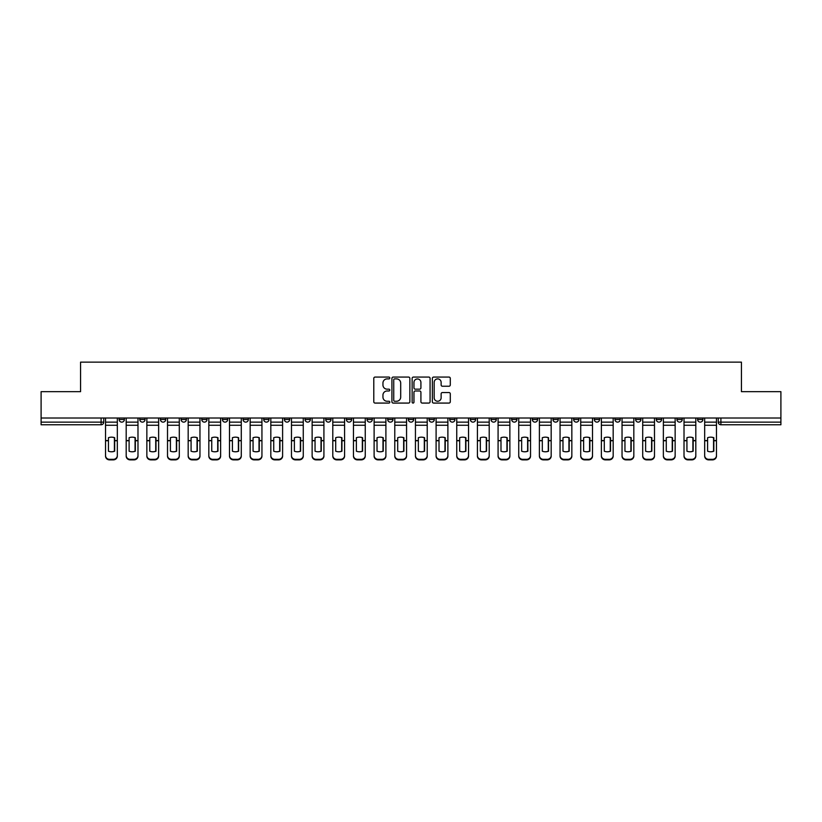 <?xml version="1.0" encoding="UTF-8"?>
<svg xmlns="http://www.w3.org/2000/svg" width="822" height="822" viewBox="0 0 822 822"><rect width="100%" height="100%" fill="white"/><g stroke="black" fill="none" stroke-linecap="round" stroke-linejoin="round"><path stroke-width="1.23" d="M389.813 377.986A0.914 0.914 0 0 0 388.898 377.072L375.089 377.072A1.305 1.305 0 0 0 373.784 378.377L373.784 401.773A1.305 1.305 0 0 0 375.089 403.078L388.898 403.078A0.914 0.914 0 0 0 389.813 402.163A0.914 0.914 0 0 0 388.898 401.259L387.111 401.259A4.161 4.161 0 0 1 382.949 397.098L382.949 395.146A4.161 4.161 0 0 1 387.111 390.984L388.898 390.984A0.914 0.914 0 0 0 389.813 390.07A0.914 0.914 0 0 0 388.898 389.166L387.111 389.166A4.161 4.161 0 0 1 382.949 385.004L382.949 383.052A4.161 4.161 0 0 1 387.111 378.891L388.898 378.891A0.914 0.914 0 0 0 389.813 377.986M676.938 418.018L676.938 419.477L682.229 419.477A2.651 2.651 0 0 1 679.589 422.128A2.651 2.651 0 0 1 676.938 419.477L676.938 418.018M656.275 418.018L656.275 419.477L661.576 419.477A2.651 2.651 0 0 1 658.925 422.128A2.651 2.651 0 0 1 656.275 419.477L656.275 418.018M532.317 418.018L532.317 419.477L537.609 419.477A2.651 2.651 0 0 1 534.958 422.128A2.651 2.651 0 0 1 532.317 419.477L532.317 418.018M511.654 418.018L511.654 419.477L516.946 419.477A2.651 2.651 0 0 1 514.305 422.128A2.651 2.651 0 0 1 511.654 419.477L511.654 418.018M490.991 418.018L490.991 419.477L496.293 419.477A2.651 2.651 0 0 1 493.642 422.128A2.651 2.651 0 0 1 490.991 419.477L490.991 418.018M449.675 418.018L449.675 419.477L454.967 419.477A2.651 2.651 0 0 1 452.316 422.128A2.651 2.651 0 0 1 449.675 419.477L449.675 418.018M408.349 419.477L408.349 418.018L408.349 419.477A2.651 2.651 0 0 0 411 422.128A2.651 2.651 0 0 1 408.349 419.477L413.651 419.477A2.651 2.651 0 0 1 411 422.128A2.651 2.651 0 0 0 413.651 419.477L413.651 418.018L413.651 419.477M387.686 419.477L387.686 418.018L387.686 419.477A2.651 2.651 0 0 0 390.337 422.128A2.651 2.651 0 0 1 387.686 419.477L392.988 419.477A2.651 2.651 0 0 1 390.337 422.128M367.033 419.477L367.033 418.018L367.033 419.477A2.651 2.651 0 0 0 369.684 422.128A2.651 2.651 0 0 1 367.033 419.477L372.325 419.477A2.651 2.651 0 0 1 369.684 422.128A2.651 2.651 0 0 0 372.325 419.477L372.325 418.018L372.325 419.477M346.37 418.018L346.37 419.477L351.672 419.477A2.651 2.651 0 0 1 349.021 422.128A2.651 2.651 0 0 1 346.37 419.477L346.37 418.018M325.707 418.018L325.707 419.477L331.009 419.477A2.651 2.651 0 0 1 328.358 422.128A2.651 2.651 0 0 1 325.707 419.477L325.707 418.018M305.054 418.018L305.054 419.477L310.346 419.477A2.651 2.651 0 0 1 307.695 422.128A2.651 2.651 0 0 1 305.054 419.477L305.054 418.018M284.391 419.477L284.391 418.018L284.391 419.477A2.651 2.651 0 0 0 287.042 422.128A2.651 2.651 0 0 1 284.391 419.477L289.683 419.477A2.651 2.651 0 0 1 287.042 422.128M243.065 419.477L243.065 418.018L243.065 419.477A2.651 2.651 0 0 0 245.716 422.128A2.651 2.651 0 0 1 243.065 419.477L248.367 419.477A2.651 2.651 0 0 1 245.716 422.128A2.651 2.651 0 0 0 248.367 419.477L248.367 418.018L248.367 419.477M222.413 419.477L222.413 418.018L222.413 419.477A2.651 2.651 0 0 0 225.053 422.128A2.651 2.651 0 0 1 222.413 419.477L227.704 419.477A2.651 2.651 0 0 1 225.053 422.128A2.651 2.651 0 0 0 227.704 419.477L227.704 418.018L227.704 419.477M201.75 419.477L201.75 418.018L201.75 419.477A2.651 2.651 0 0 0 204.401 422.128A2.651 2.651 0 0 1 201.75 419.477L207.041 419.477A2.651 2.651 0 0 1 204.401 422.128A2.651 2.651 0 0 0 207.041 419.477L207.041 418.018L207.041 419.477M181.087 419.477L181.087 418.018L181.087 419.477A2.651 2.651 0 0 0 183.738 422.128A2.651 2.651 0 0 1 181.087 419.477L186.389 419.477A2.651 2.651 0 0 1 183.738 422.128M160.424 419.477L160.424 418.018L160.424 419.477A2.651 2.651 0 0 0 163.075 422.128A2.651 2.651 0 0 1 160.424 419.477L165.725 419.477A2.651 2.651 0 0 1 163.075 422.128A2.651 2.651 0 0 0 165.725 419.477L165.725 418.018L165.725 419.477M139.771 419.477L139.771 418.018L139.771 419.477A2.651 2.651 0 0 0 142.412 422.128A2.651 2.651 0 0 1 139.771 419.477L145.062 419.477A2.651 2.651 0 0 1 142.412 422.128A2.651 2.651 0 0 0 145.062 419.477L145.062 418.018L145.062 419.477M448.987 386.237A1.305 1.305 0 0 0 450.292 384.943L450.292 378.377A1.305 1.305 0 0 0 448.987 377.072L433.656 377.072A1.305 1.305 0 0 0 432.351 378.377L432.351 401.773A1.305 1.305 0 0 0 433.656 403.078L448.987 403.078A1.305 1.305 0 0 0 450.292 401.773L450.292 393.841A1.305 1.305 0 0 0 448.987 392.546L442.431 392.546A1.305 1.305 0 0 0 441.126 393.841L441.126 397.776A3.473 3.473 0 0 1 437.653 401.259A3.473 3.473 0 0 1 434.17 397.776L434.17 382.374A3.473 3.473 0 0 1 437.653 378.891A3.473 3.473 0 0 1 441.126 382.374L441.126 384.943A1.305 1.305 0 0 0 442.431 386.237L448.987 386.237M41.1 418.018L41.1 391.662L80.566 391.662L80.566 362.132L741.434 362.132L741.434 391.662L780.9 391.662L780.9 418.018L41.1 418.018L41.1 422.128L103.747 422.128L103.747 418.018M409.859 378.377A1.305 1.305 0 0 0 408.565 377.072L393.224 377.072A1.305 1.305 0 0 0 391.919 378.377L391.919 401.773A1.305 1.305 0 0 0 393.224 403.078L408.565 403.078A1.305 1.305 0 0 0 409.859 401.773L409.859 378.377M413.435 377.072L428.776 377.072A1.305 1.305 0 0 1 430.081 378.377L430.081 401.773A1.305 1.305 0 0 1 428.776 403.078L422.21 403.078A1.305 1.305 0 0 1 420.915 401.773L420.915 392.289A1.305 1.305 0 0 0 419.61 390.984L415.254 390.984A1.305 1.305 0 0 0 413.959 392.289L413.959 402.163A0.914 0.914 0 0 1 413.045 403.078A0.914 0.914 0 0 1 412.141 402.163L412.141 378.377A1.305 1.305 0 0 1 413.435 377.072M718.253 418.018L718.253 422.128L780.9 422.128L780.9 424.769L720.904 424.769A2.651 2.651 0 0 1 718.253 422.128M780.9 418.018L780.9 422.128M103.747 422.128A2.651 2.651 0 0 1 101.096 424.769L41.1 424.769L41.1 422.128M702.892 418.018L702.892 419.477A2.651 2.651 0 0 1 700.241 422.128A2.651 2.651 0 0 1 697.601 419.477L702.892 419.477M697.601 418.018L697.601 419.477M682.229 418.018L682.229 419.477M661.576 418.018L661.576 419.477L661.576 418.018M640.913 418.018L640.913 419.477A2.651 2.651 0 0 1 638.262 422.128A2.651 2.651 0 0 1 635.612 419.477L640.913 419.477M635.612 418.018L635.612 419.477M620.25 418.018L620.25 419.477A2.651 2.651 0 0 1 617.599 422.128A2.651 2.651 0 0 1 614.959 419.477L620.25 419.477M614.959 418.018L614.959 419.477M599.587 418.018L599.587 419.477A2.651 2.651 0 0 1 596.947 422.128A2.651 2.651 0 0 1 594.296 419.477L599.587 419.477M594.296 418.018L594.296 419.477M578.935 418.018L578.935 419.477A2.651 2.651 0 0 1 576.284 422.128A2.651 2.651 0 0 1 573.633 419.477L578.935 419.477M573.633 418.018L573.633 419.477M558.272 418.018L558.272 419.477A2.651 2.651 0 0 1 555.621 422.128A2.651 2.651 0 0 1 552.97 419.477L558.272 419.477M552.97 418.018L552.97 419.477M537.609 418.018L537.609 419.477A2.651 2.651 0 0 1 534.958 422.128M516.946 418.018L516.946 419.477M496.293 419.477L496.293 418.018L496.293 419.477A2.651 2.651 0 0 1 493.642 422.128M475.63 418.018L475.63 419.477A2.651 2.651 0 0 1 472.979 422.128A2.651 2.651 0 0 1 470.328 419.477A2.651 2.651 0 0 0 472.979 422.128A2.651 2.651 0 0 0 475.63 419.477L470.328 419.477L470.328 418.018M454.967 419.477L454.967 418.018L454.967 419.477A2.651 2.651 0 0 1 452.316 422.128M434.314 418.018L434.314 419.477A2.651 2.651 0 0 1 431.663 422.128A2.651 2.651 0 0 1 429.012 419.477A2.651 2.651 0 0 0 431.663 422.128M429.012 418.018L429.012 419.477L434.314 419.477M392.988 418.018L392.988 419.477L392.988 418.018M351.672 419.477L351.672 418.018L351.672 419.477A2.651 2.651 0 0 1 349.021 422.128M331.009 419.477L331.009 418.018L331.009 419.477A2.651 2.651 0 0 1 328.358 422.128M310.346 419.477L310.346 418.018L310.346 419.477A2.651 2.651 0 0 1 307.695 422.128M289.683 418.018L289.683 419.477L289.683 418.018M269.03 419.477L269.03 418.018L269.03 419.477A2.651 2.651 0 0 1 266.379 422.128A2.651 2.651 0 0 1 263.728 419.477L269.03 419.477A2.651 2.651 0 0 1 266.379 422.128M263.728 418.018L263.728 419.477M186.389 418.018L186.389 419.477L186.389 418.018M124.399 418.018L124.399 419.477A2.651 2.651 0 0 1 121.759 422.128A2.651 2.651 0 0 1 119.108 419.477A2.651 2.651 0 0 0 121.759 422.128A2.651 2.651 0 0 0 124.399 419.477L124.399 418.018M119.108 418.018L119.108 419.477L124.399 419.477M394.652 378.891A0.914 0.914 0 0 0 393.738 379.805L393.738 400.345A0.914 0.914 0 0 0 394.652 401.259L396.533 401.259A4.161 4.161 0 0 0 400.694 397.098L400.694 383.052A4.161 4.161 0 0 0 396.533 378.891L394.652 378.891M420.915 382.435A3.473 3.473 0 0 0 417.432 378.963A3.473 3.473 0 0 0 413.959 382.435L413.959 387.861A1.305 1.305 0 0 0 415.254 389.166L419.61 389.166A1.305 1.305 0 0 0 420.915 387.861L420.915 382.435M114.402 451.309L114.402 437.612M111.422 437.16A8.21 7.223 180 0 1 114.402 437.705M105.535 441.301L105.535 455.552A3.976 3.771 0 0 0 109.501 459.323L113.344 459.323A3.976 3.771 0 0 0 117.32 455.552L117.32 456.097A3.976 3.771 180 0 1 113.344 459.868L113.344 459.323M111.422 451.781A8.21 7.788 180 0 0 114.402 451.206M114.669 440.746L114.669 437.705A8.21 7.223 180 0 0 111.556 437.16A8.21 7.223 180 0 0 108.442 437.705L108.442 451.206A8.21 7.788 180 0 0 114.669 451.206L114.669 440.746L117.32 440.746L117.32 455.552M117.32 418.018L117.32 440.746M105.535 418.018L105.535 455.552M109.501 459.323L109.501 459.868L113.344 459.868M109.501 459.868A3.976 3.771 180 0 1 105.535 456.097M135.065 451.309L135.065 437.612M132.085 437.16A8.21 7.223 180 0 1 135.065 437.705M126.187 441.301L126.187 455.552A3.976 3.771 0 0 0 130.164 459.323L134.007 459.323A3.976 3.771 0 0 0 137.983 455.552L137.983 456.097A3.976 3.771 180 0 1 134.007 459.868L134.007 459.323M132.085 451.781A8.21 7.788 180 0 0 135.065 451.206M155.728 451.309L155.728 437.612M152.748 437.16A8.21 7.223 180 0 1 155.728 437.705M146.85 441.301L146.85 455.552A3.976 3.771 0 0 0 150.827 459.323L154.67 459.323A3.976 3.771 0 0 0 158.636 455.552L158.636 456.097A3.976 3.771 180 0 1 154.67 459.868L154.67 459.323M152.748 451.781A8.21 7.788 180 0 0 155.728 451.206M135.332 440.746L135.332 437.705A8.21 7.223 180 0 0 132.219 437.16A8.21 7.223 180 0 0 129.105 437.705L129.105 451.206A8.21 7.788 180 0 0 135.332 451.206L135.332 440.746L137.983 440.746L137.983 455.552M137.983 418.018L137.983 440.746M126.187 418.018L126.187 455.552M130.164 459.323L130.164 459.868L134.007 459.868M130.164 459.868A3.976 3.771 180 0 1 126.187 456.097M155.995 440.746L155.995 437.705A8.21 7.223 180 0 0 152.882 437.16A8.21 7.223 180 0 0 149.768 437.705L149.768 451.206A8.21 7.788 180 0 0 155.995 451.206L155.995 440.746L158.636 440.746L158.636 455.552M158.636 418.018L158.636 440.746M146.85 418.018L146.85 455.552M150.827 459.323L150.827 459.868L154.67 459.868M150.827 459.868A3.976 3.771 180 0 1 146.85 456.097M176.381 451.309L176.381 437.612M173.401 437.16A8.21 7.223 180 0 1 176.381 437.705M167.513 441.301L167.513 455.552A3.976 3.771 0 0 0 171.49 459.323L175.322 459.323A3.976 3.771 0 0 0 179.299 455.552L179.299 456.097A3.976 3.771 180 0 1 175.322 459.868L175.322 459.323M173.401 451.781A8.21 7.788 180 0 0 176.381 451.206M197.044 451.309L197.044 437.612M194.064 437.16A8.21 7.223 180 0 1 197.044 437.705M188.176 441.301L188.176 455.552A3.976 3.771 0 0 0 192.143 459.323L195.985 459.323A3.976 3.771 0 0 0 199.962 455.552L199.962 456.097A3.976 3.771 180 0 1 195.985 459.868L195.985 459.323M194.064 451.781A8.21 7.788 180 0 0 197.044 451.206M217.707 451.309L217.707 437.612M214.727 437.16A8.21 7.223 180 0 1 217.707 437.705M208.829 441.301L208.829 455.552A3.976 3.771 0 0 0 212.806 459.323L216.648 459.323A3.976 3.771 0 0 0 220.625 455.552L220.625 456.097A3.976 3.771 180 0 1 216.648 459.868L216.648 459.323M214.727 451.781A8.21 7.788 180 0 0 217.707 451.206M176.648 440.746L176.648 437.705A8.21 7.223 180 0 0 173.534 437.16A8.21 7.223 180 0 0 170.421 437.705L170.421 451.206A8.21 7.788 180 0 0 176.648 451.206L176.648 440.746L179.299 440.746L179.299 455.552M179.299 418.018L179.299 440.746M167.513 418.018L167.513 455.552M171.49 459.323L171.49 459.868L175.322 459.868M171.49 459.868A3.976 3.771 180 0 1 167.513 456.097M197.311 440.746L197.311 437.705A8.21 7.223 180 0 0 194.198 437.16A8.21 7.223 180 0 0 191.084 437.705L191.084 451.206A8.21 7.788 180 0 0 197.311 451.206L197.311 440.746L199.962 440.746L199.962 455.552M199.962 418.018L199.962 440.746M188.176 418.018L188.176 455.552M192.143 459.323L192.143 459.868L195.985 459.868M192.143 459.868A3.976 3.771 180 0 1 188.176 456.097M217.974 440.746L217.974 437.705A8.21 7.223 180 0 0 214.861 437.16A8.21 7.223 180 0 0 211.747 437.705L211.747 451.206A8.21 7.788 180 0 0 217.974 451.206L217.974 440.746L220.625 440.746L220.625 455.552M220.625 418.018L220.625 440.746M208.829 418.018L208.829 455.552M212.806 459.323L212.806 459.868L216.648 459.868M212.806 459.868A3.976 3.771 180 0 1 208.829 456.097M238.37 451.309L238.37 437.612M235.39 437.16A8.21 7.223 180 0 1 238.37 437.705M229.492 441.301L229.492 455.552A3.976 3.771 0 0 0 233.469 459.323L237.311 459.323A3.976 3.771 0 0 0 241.278 455.552L241.278 456.097A3.976 3.771 180 0 1 237.311 459.868L237.311 459.323M235.39 451.781A8.21 7.788 180 0 0 238.37 451.206M238.627 440.746L238.627 437.705A8.21 7.223 180 0 0 235.524 437.16A8.21 7.223 180 0 0 232.41 437.705L232.41 451.206A8.21 7.788 180 0 0 238.627 451.206L238.627 440.746L241.278 440.746L241.278 455.552M241.278 418.018L241.278 440.746M229.492 418.018L229.492 455.552M233.469 459.323L233.469 459.868L237.311 459.868M233.469 459.868A3.976 3.771 180 0 1 229.492 456.097M259.022 451.309L259.022 437.612M256.043 437.16A8.21 7.223 180 0 1 259.022 437.705M250.155 441.301L250.155 455.552A3.976 3.771 0 0 0 254.132 459.323L257.964 459.323A3.976 3.771 0 0 0 261.941 455.552L261.941 456.097A3.976 3.771 180 0 1 257.964 459.868L257.964 459.323M256.043 451.781A8.21 7.788 180 0 0 259.022 451.206M259.29 440.746L259.29 437.705A8.21 7.223 180 0 0 256.176 437.16A8.21 7.223 180 0 0 253.063 437.705L253.063 451.206A8.21 7.788 180 0 0 259.29 451.206L259.29 440.746L261.941 440.746L261.941 455.552M261.941 418.018L261.941 440.746M250.155 418.018L250.155 455.552M254.132 459.323L254.132 459.868L257.964 459.868M254.132 459.868A3.976 3.771 180 0 1 250.155 456.097M279.685 451.309L279.685 437.612M276.706 437.16A8.21 7.223 180 0 1 279.685 437.705M270.818 441.301L270.818 455.552A3.976 3.771 0 0 0 274.784 459.323L278.627 459.323A3.976 3.771 0 0 0 282.604 455.552L282.604 456.097A3.976 3.771 180 0 1 278.627 459.868L278.627 459.323M276.706 451.781A8.21 7.788 180 0 0 279.685 451.206M279.953 440.746L279.953 437.705A8.21 7.223 180 0 0 276.839 437.16A8.21 7.223 180 0 0 273.726 437.705L273.726 451.206A8.21 7.788 180 0 0 279.953 451.206L279.953 440.746L282.604 440.746L282.604 455.552M282.604 418.018L282.604 440.746M270.818 418.018L270.818 455.552M274.784 459.323L274.784 459.868L278.627 459.868M274.784 459.868A3.976 3.771 180 0 1 270.818 456.097M300.349 451.309L300.349 437.612M297.369 437.16A8.21 7.223 180 0 1 300.349 437.705M291.471 441.301L291.471 455.552A3.976 3.771 0 0 0 295.447 459.323L299.29 459.323A3.976 3.771 0 0 0 303.267 455.552L303.267 456.097A3.976 3.771 180 0 1 299.29 459.868L299.29 459.323M297.369 451.781A8.21 7.788 180 0 0 300.349 451.206M300.616 440.746L300.616 437.705A8.21 7.223 180 0 0 297.502 437.16A8.21 7.223 180 0 0 294.389 437.705L294.389 451.206A8.21 7.788 180 0 0 300.616 451.206L300.616 440.746L303.267 440.746L303.267 455.552M303.267 418.018L303.267 440.746M291.471 418.018L291.471 455.552M295.447 459.323L295.447 459.868L299.29 459.868M295.447 459.868A3.976 3.771 180 0 1 291.471 456.097M321.012 451.309L321.012 437.612M318.032 437.16A8.21 7.223 180 0 1 321.012 437.705M312.134 441.301L312.134 455.552A3.976 3.771 0 0 0 316.11 459.323L319.953 459.323A3.976 3.771 0 0 0 323.919 455.552L323.919 456.097A3.976 3.771 180 0 1 319.953 459.868L319.953 459.323M318.032 451.781A8.21 7.788 180 0 0 321.012 451.206M341.664 451.309L341.664 437.612M338.685 437.16A8.21 7.223 180 0 1 341.664 437.705M332.797 441.301L332.797 455.552A3.976 3.771 0 0 0 336.773 459.323L340.606 459.323A3.976 3.771 0 0 0 344.582 455.552L344.582 456.097A3.976 3.771 180 0 1 340.606 459.868L340.606 459.323M338.685 451.781A8.21 7.788 180 0 0 341.664 451.206M362.327 451.309L362.327 437.612M359.348 437.16A8.21 7.223 180 0 1 362.327 437.705M353.46 441.301L353.46 455.552A3.976 3.771 0 0 0 357.426 459.323L361.269 459.323A3.976 3.771 0 0 0 365.245 455.552L365.245 456.097A3.976 3.771 180 0 1 361.269 459.868L361.269 459.323M359.348 451.781A8.21 7.788 180 0 0 362.327 451.206M382.99 451.309L382.99 437.612M380.011 437.16A8.21 7.223 180 0 1 382.99 437.705M374.113 441.301L374.113 455.552A3.976 3.771 0 0 0 378.089 459.323L381.932 459.323A3.976 3.771 0 0 0 385.898 455.552L385.898 456.097A3.976 3.771 180 0 1 381.932 459.868L381.932 459.323M380.011 451.781A8.21 7.788 180 0 0 382.99 451.206M403.653 451.309L403.653 437.612M400.674 437.16A8.21 7.223 180 0 1 403.653 437.705M394.776 441.301L394.776 455.552A3.976 3.771 0 0 0 398.752 459.323L402.595 459.323A3.976 3.771 0 0 0 406.561 455.552L406.561 456.097A3.976 3.771 180 0 1 402.595 459.868L402.595 459.323M400.674 451.781A8.21 7.788 180 0 0 403.653 451.206M424.306 451.309L424.306 437.612M421.326 437.16A8.21 7.223 180 0 1 424.306 437.705M415.439 441.301L415.439 455.552A3.976 3.771 0 0 0 419.405 459.323L423.248 459.323A3.976 3.771 0 0 0 427.224 455.552L427.224 456.097A3.976 3.771 180 0 1 423.248 459.868L423.248 459.323M421.326 451.781A8.21 7.788 180 0 0 424.306 451.206M321.268 440.746L321.268 437.705A8.21 7.223 180 0 0 318.165 437.16A8.21 7.223 180 0 0 315.052 437.705L315.052 451.206A8.21 7.788 180 0 0 321.268 451.206L321.268 440.746L323.919 440.746L323.919 455.552M323.919 418.018L323.919 440.746M312.134 418.018L312.134 455.552M316.11 459.323L316.11 459.868L319.953 459.868M316.11 459.868A3.976 3.771 180 0 1 312.134 456.097M341.931 440.746L341.931 437.705A8.21 7.223 180 0 0 338.818 437.16A8.21 7.223 180 0 0 335.705 437.705L335.705 451.206A8.21 7.788 180 0 0 341.931 451.206L341.931 440.746L344.582 440.746L344.582 455.552M344.582 418.018L344.582 440.746M332.797 418.018L332.797 455.552M336.773 459.323L336.773 459.868L340.606 459.868M336.773 459.868A3.976 3.771 180 0 1 332.797 456.097M362.594 440.746L362.594 437.705A8.21 7.223 180 0 0 359.481 437.16A8.21 7.223 180 0 0 356.368 437.705L356.368 451.206A8.21 7.788 180 0 0 362.594 451.206L362.594 440.746L365.245 440.746L365.245 455.552M365.245 418.018L365.245 440.746M353.46 418.018L353.46 455.552M357.426 459.323L357.426 459.868L361.269 459.868M357.426 459.868A3.976 3.771 180 0 1 353.46 456.097M383.258 440.746L383.258 437.705A8.21 7.223 180 0 0 380.144 437.16A8.21 7.223 180 0 0 377.031 437.705L377.031 451.206A8.21 7.788 180 0 0 383.258 451.206L383.258 440.746L385.898 440.746L385.898 455.552M385.898 418.018L385.898 440.746M374.113 418.018L374.113 455.552M378.089 459.323L378.089 459.868L381.932 459.868M378.089 459.868A3.976 3.771 180 0 1 374.113 456.097M403.91 440.746L403.91 437.705A8.21 7.223 180 0 0 400.807 437.16A8.21 7.223 180 0 0 397.694 437.705L397.694 451.206A8.21 7.788 180 0 0 403.91 451.206L403.91 440.746L406.561 440.746L406.561 455.552M406.561 418.018L406.561 440.746M394.776 418.018L394.776 455.552M398.752 459.323L398.752 459.868L402.595 459.868M398.752 459.868A3.976 3.771 180 0 1 394.776 456.097M424.573 440.746L424.573 437.705A8.21 7.223 180 0 0 421.46 437.16A8.21 7.223 180 0 0 418.347 437.705L418.347 451.206A8.21 7.788 180 0 0 424.573 451.206L424.573 440.746L427.224 440.746L427.224 455.552M427.224 418.018L427.224 440.746M415.439 418.018L415.439 455.552M419.405 459.323L419.405 459.868L423.248 459.868M419.405 459.868A3.976 3.771 180 0 1 415.439 456.097M444.969 451.309L444.969 437.612M441.989 437.16A8.21 7.223 180 0 1 444.969 437.705M436.102 441.301L436.102 455.552A3.976 3.771 0 0 0 440.068 459.323L443.911 459.323A3.976 3.771 0 0 0 447.887 455.552L447.887 456.097A3.976 3.771 180 0 1 443.911 459.868L443.911 459.323M441.989 451.781A8.21 7.788 180 0 0 444.969 451.206M445.236 440.746L445.236 437.705A8.21 7.223 180 0 0 442.123 437.16A8.21 7.223 180 0 0 439.01 437.705L439.01 451.206A8.21 7.788 180 0 0 445.236 451.206L445.236 440.746L447.887 440.746L447.887 455.552M447.887 418.018L447.887 440.746M436.102 418.018L436.102 455.552M440.068 459.323L440.068 459.868L443.911 459.868M440.068 459.868A3.976 3.771 180 0 1 436.102 456.097M465.632 451.309L465.632 437.612M462.652 437.16A8.21 7.223 180 0 1 465.632 437.705M456.755 441.301L456.755 455.552A3.976 3.771 0 0 0 460.731 459.323L464.574 459.323A3.976 3.771 0 0 0 468.54 455.552L468.54 456.097A3.976 3.771 180 0 1 464.574 459.868L464.574 459.323M462.652 451.781A8.21 7.788 180 0 0 465.632 451.206M465.899 440.746L465.899 437.705A8.21 7.223 180 0 0 462.786 437.16A8.21 7.223 180 0 0 459.673 437.705L459.673 451.206A8.21 7.788 180 0 0 465.899 451.206L465.899 440.746L468.54 440.746L468.54 455.552M468.54 418.018L468.54 440.746M456.755 418.018L456.755 455.552M460.731 459.323L460.731 459.868L464.574 459.868M460.731 459.868A3.976 3.771 180 0 1 456.755 456.097M486.295 451.309L486.295 437.612M483.315 437.16A8.21 7.223 180 0 1 486.295 437.705M477.418 441.301L477.418 455.552A3.976 3.771 0 0 0 481.394 459.323L485.227 459.323A3.976 3.771 0 0 0 489.203 455.552L489.203 456.097A3.976 3.771 180 0 1 485.227 459.868L485.227 459.323M483.315 451.781A8.21 7.788 180 0 0 486.295 451.206M486.552 440.746L486.552 437.705A8.21 7.223 180 0 0 483.439 437.16A8.21 7.223 180 0 0 480.336 437.705L480.336 451.206A8.21 7.788 180 0 0 486.552 451.206L486.552 440.746L489.203 440.746L489.203 455.552M489.203 418.018L489.203 440.746M477.418 418.018L477.418 455.552M481.394 459.323L481.394 459.868L485.227 459.868M481.394 459.868A3.976 3.771 180 0 1 477.418 456.097M506.948 451.309L506.948 437.612M503.968 437.16A8.21 7.223 180 0 1 506.948 437.705M498.081 441.301L498.081 455.552A3.976 3.771 0 0 0 502.047 459.323L505.89 459.323A3.976 3.771 0 0 0 509.866 455.552L509.866 456.097A3.976 3.771 180 0 1 505.89 459.868L505.89 459.323M503.968 451.781A8.21 7.788 180 0 0 506.948 451.206M507.215 440.746L507.215 437.705A8.21 7.223 180 0 0 504.102 437.16A8.21 7.223 180 0 0 500.988 437.705L500.988 451.206A8.21 7.788 180 0 0 507.215 451.206L507.215 440.746L509.866 440.746L509.866 455.552M509.866 418.018L509.866 440.746M498.081 418.018L498.081 455.552M502.047 459.323L502.047 459.868L505.89 459.868M502.047 459.868A3.976 3.771 180 0 1 498.081 456.097M527.611 451.309L527.611 437.612M524.631 437.16A8.21 7.223 180 0 1 527.611 437.705M518.733 441.301L518.733 455.552A3.976 3.771 0 0 0 522.71 459.323L526.553 459.323A3.976 3.771 0 0 0 530.529 455.552L530.529 456.097A3.976 3.771 180 0 1 526.553 459.868L526.553 459.323M524.631 451.781A8.21 7.788 180 0 0 527.611 451.206M527.878 440.746L527.878 437.705A8.21 7.223 180 0 0 524.765 437.16A8.21 7.223 180 0 0 521.651 437.705L521.651 451.206A8.21 7.788 180 0 0 527.878 451.206L527.878 440.746L530.529 440.746L530.529 455.552M530.529 418.018L530.529 440.746M518.733 418.018L518.733 455.552M522.71 459.323L522.71 459.868L526.553 459.868M522.71 459.868A3.976 3.771 180 0 1 518.733 456.097M548.274 451.309L548.274 437.612M545.294 437.16A8.21 7.223 180 0 1 548.274 437.705M539.396 441.301L539.396 455.552A3.976 3.771 0 0 0 543.373 459.323L547.216 459.323A3.976 3.771 0 0 0 551.182 455.552L551.182 456.097A3.976 3.771 180 0 1 547.216 459.868L547.216 459.323M545.294 451.781A8.21 7.788 180 0 0 548.274 451.206M548.541 440.746L548.541 437.705A8.21 7.223 180 0 0 545.428 437.16A8.21 7.223 180 0 0 542.314 437.705L542.314 451.206A8.21 7.788 180 0 0 548.541 451.206L548.541 440.746L551.182 440.746L551.182 455.552M551.182 418.018L551.182 440.746M539.396 418.018L539.396 455.552M543.373 459.323L543.373 459.868L547.216 459.868M543.373 459.868A3.976 3.771 180 0 1 539.396 456.097M568.937 451.309L568.937 437.612M565.957 437.16A8.21 7.223 180 0 1 568.937 437.705M560.059 441.301L560.059 455.552A3.976 3.771 0 0 0 564.036 459.323L567.868 459.323A3.976 3.771 0 0 0 571.845 455.552L571.845 456.097A3.976 3.771 180 0 1 567.868 459.868L567.868 459.323M565.957 451.781A8.21 7.788 180 0 0 568.937 451.206M569.194 440.746L569.194 437.705A8.21 7.223 180 0 0 566.081 437.16A8.21 7.223 180 0 0 562.978 437.705L562.978 451.206A8.21 7.788 180 0 0 569.194 451.206L569.194 440.746L571.845 440.746L571.845 455.552M571.845 418.018L571.845 440.746M560.059 418.018L560.059 455.552M564.036 459.323L564.036 459.868L567.868 459.868M564.036 459.868A3.976 3.771 180 0 1 560.059 456.097M589.59 451.309L589.59 437.612M586.61 437.16A8.21 7.223 180 0 1 589.59 437.705M580.722 441.301L580.722 455.552A3.976 3.771 0 0 0 584.689 459.323L588.531 459.323A3.976 3.771 0 0 0 592.508 455.552L592.508 456.097A3.976 3.771 180 0 1 588.531 459.868L588.531 459.323M586.61 451.781A8.21 7.788 180 0 0 589.59 451.206M589.857 440.746L589.857 437.705A8.21 7.223 180 0 0 586.744 437.16A8.21 7.223 180 0 0 583.63 437.705L583.63 451.206A8.21 7.788 180 0 0 589.857 451.206L589.857 440.746L592.508 440.746L592.508 455.552M592.508 418.018L592.508 440.746M580.722 418.018L580.722 455.552M584.689 459.323L584.689 459.868L588.531 459.868M584.689 459.868A3.976 3.771 180 0 1 580.722 456.097M610.253 451.309L610.253 437.612M607.273 437.16A8.21 7.223 180 0 1 610.253 437.705M601.375 441.301L601.375 455.552A3.976 3.771 0 0 0 605.352 459.323L609.194 459.323A3.976 3.771 0 0 0 613.171 455.552L613.171 456.097A3.976 3.771 180 0 1 609.194 459.868L609.194 459.323M607.273 451.781A8.21 7.788 180 0 0 610.253 451.206M610.52 440.746L610.52 437.705A8.21 7.223 180 0 0 607.407 437.16A8.21 7.223 180 0 0 604.293 437.705L604.293 451.206A8.21 7.788 180 0 0 610.52 451.206L610.52 440.746L613.171 440.746L613.171 455.552M613.171 418.018L613.171 440.746M601.375 418.018L601.375 455.552M605.352 459.323L605.352 459.868L609.194 459.868M605.352 459.868A3.976 3.771 180 0 1 601.375 456.097M630.916 451.309L630.916 437.612M627.936 437.16A8.21 7.223 180 0 1 630.916 437.705M622.038 441.301L622.038 455.552A3.976 3.771 0 0 0 626.015 459.323L629.858 459.323A3.976 3.771 0 0 0 633.824 455.552L633.824 456.097A3.976 3.771 180 0 1 629.858 459.868L629.858 459.323M627.936 451.781A8.21 7.788 180 0 0 630.916 451.206M631.183 440.746L631.183 437.705A8.21 7.223 180 0 0 628.07 437.16A8.21 7.223 180 0 0 624.956 437.705L624.956 451.206A8.21 7.788 180 0 0 631.183 451.206L631.183 440.746L633.824 440.746L633.824 455.552M633.824 418.018L633.824 440.746M622.038 418.018L622.038 455.552M626.015 459.323L626.015 459.868L629.858 459.868M626.015 459.868A3.976 3.771 180 0 1 622.038 456.097M651.579 451.309L651.579 437.612M648.599 437.16A8.21 7.223 180 0 1 651.579 437.705M642.701 441.301L642.701 455.552A3.976 3.771 0 0 0 646.678 459.323L650.51 459.323A3.976 3.771 0 0 0 654.487 455.552L654.487 456.097A3.976 3.771 180 0 1 650.51 459.868L650.51 459.323M648.599 451.781A8.21 7.788 180 0 0 651.579 451.206M651.836 440.746L651.836 437.705A8.21 7.223 180 0 0 648.722 437.16A8.21 7.223 180 0 0 645.619 437.705L645.619 451.206A8.21 7.788 180 0 0 651.836 451.206L651.836 440.746L654.487 440.746L654.487 455.552M654.487 418.018L654.487 440.746M642.701 418.018L642.701 455.552M646.678 459.323L646.678 459.868L650.51 459.868M646.678 459.868A3.976 3.771 180 0 1 642.701 456.097M672.232 451.309L672.232 437.612M669.252 437.16A8.21 7.223 180 0 1 672.232 437.705M663.364 441.301L663.364 455.552A3.976 3.771 0 0 0 667.33 459.323L671.173 459.323A3.976 3.771 0 0 0 675.15 455.552L675.15 456.097A3.976 3.771 180 0 1 671.173 459.868L671.173 459.323M669.252 451.781A8.21 7.788 180 0 0 672.232 451.206M672.499 440.746L672.499 437.705A8.21 7.223 180 0 0 669.385 437.16A8.21 7.223 180 0 0 666.272 437.705L666.272 451.206A8.21 7.788 180 0 0 672.499 451.206L672.499 440.746L675.15 440.746L675.15 455.552M675.15 418.018L675.15 440.746M663.364 418.018L663.364 455.552M667.33 459.323L667.33 459.868L671.173 459.868M667.33 459.868A3.976 3.771 180 0 1 663.364 456.097M692.895 451.309L692.895 437.612M689.915 437.16A8.21 7.223 180 0 1 692.895 437.705M684.017 441.301L684.017 455.552A3.976 3.771 0 0 0 687.993 459.323L691.836 459.323A3.976 3.771 0 0 0 695.813 455.552L695.813 456.097A3.976 3.771 180 0 1 691.836 459.868L691.836 459.323M689.915 451.781A8.21 7.788 180 0 0 692.895 451.206M693.162 440.746L693.162 437.705A8.21 7.223 180 0 0 690.048 437.16A8.21 7.223 180 0 0 686.935 437.705L686.935 451.206A8.21 7.788 180 0 0 693.162 451.206L693.162 440.746L695.813 440.746L695.813 455.552M695.813 418.018L695.813 440.746M684.017 418.018L684.017 455.552M687.993 459.323L687.993 459.868L691.836 459.868M687.993 459.868A3.976 3.771 180 0 1 684.017 456.097M713.558 451.309L713.558 437.612M710.578 437.16A8.21 7.223 180 0 1 713.558 437.705M704.68 441.301L704.68 455.552A3.976 3.771 0 0 0 708.656 459.323L712.499 459.323A3.976 3.771 0 0 0 716.465 455.552L716.465 456.097A3.976 3.771 180 0 1 712.499 459.868L712.499 459.323M710.578 451.781A8.21 7.788 180 0 0 713.558 451.206M713.825 440.746L713.825 437.705A8.21 7.223 180 0 0 710.711 437.16A8.21 7.223 180 0 0 707.598 437.705L707.598 451.206A8.21 7.788 180 0 0 713.825 451.206L713.825 440.746L716.465 440.746L716.465 455.552M716.465 418.018L716.465 440.746M704.68 418.018L704.68 455.552M708.656 459.323L708.656 459.868L712.499 459.868M708.656 459.868A3.976 3.771 180 0 1 704.68 456.097M101.096 418.018L101.096 424.769M720.904 418.018L720.904 424.769M114.669 440.541L117.32 440.541M105.535 440.541L108.442 440.541M105.535 425.272L117.32 425.272M105.535 440.746L108.442 440.746M105.535 422.128L117.32 422.128M135.332 440.541L137.983 440.541M126.187 440.541L129.105 440.541M126.187 425.272L137.983 425.272M126.187 440.746L129.105 440.746M126.187 422.128L137.983 422.128M155.995 440.541L158.636 440.541M146.85 440.541L149.768 440.541M146.85 425.272L158.636 425.272M146.85 440.746L149.768 440.746M146.85 422.128L158.636 422.128M176.648 440.541L179.299 440.541M167.513 440.541L170.421 440.541M167.513 425.272L179.299 425.272M167.513 440.746L170.421 440.746M167.513 422.128L179.299 422.128M197.311 440.541L199.962 440.541M188.176 440.541L191.084 440.541M188.176 425.272L199.962 425.272M188.176 440.746L191.084 440.746M188.176 422.128L199.962 422.128M217.974 440.541L220.625 440.541M208.829 440.541L211.747 440.541M208.829 425.272L220.625 425.272M208.829 440.746L211.747 440.746M208.829 422.128L220.625 422.128M238.627 440.541L241.278 440.541M229.492 440.541L232.41 440.541M229.492 425.272L241.278 425.272M229.492 440.746L232.41 440.746M229.492 422.128L241.278 422.128M259.29 440.541L261.941 440.541M250.155 440.541L253.063 440.541M250.155 425.272L261.941 425.272M250.155 440.746L253.063 440.746M250.155 422.128L261.941 422.128M279.953 440.541L282.604 440.541M270.818 440.541L273.726 440.541M270.818 425.272L282.604 425.272M270.818 440.746L273.726 440.746M270.818 422.128L282.604 422.128M300.616 440.541L303.267 440.541M291.471 440.541L294.389 440.541M291.471 425.272L303.267 425.272M291.471 440.746L294.389 440.746M291.471 422.128L303.267 422.128M321.268 440.541L323.919 440.541M312.134 440.541L315.052 440.541M312.134 425.272L323.919 425.272M312.134 440.746L315.052 440.746M312.134 422.128L323.919 422.128M341.931 440.541L344.582 440.541M332.797 440.541L335.705 440.541M332.797 425.272L344.582 425.272M332.797 440.746L335.705 440.746M332.797 422.128L344.582 422.128M362.594 440.541L365.245 440.541M353.46 440.541L356.368 440.541M353.46 425.272L365.245 425.272M353.46 440.746L356.368 440.746M353.46 422.128L365.245 422.128M383.258 440.541L385.898 440.541M374.113 440.541L377.031 440.541M374.113 425.272L385.898 425.272M374.113 440.746L377.031 440.746M374.113 422.128L385.898 422.128M403.91 440.541L406.561 440.541M394.776 440.541L397.694 440.541M394.776 425.272L406.561 425.272M394.776 440.746L397.694 440.746M394.776 422.128L406.561 422.128M424.573 440.541L427.224 440.541M415.439 440.541L418.347 440.541M415.439 425.272L427.224 425.272M415.439 440.746L418.347 440.746M415.439 422.128L427.224 422.128M445.236 440.541L447.887 440.541M436.102 440.541L439.01 440.541M436.102 425.272L447.887 425.272M436.102 440.746L439.01 440.746M436.102 422.128L447.887 422.128M465.899 440.541L468.54 440.541M456.755 440.541L459.673 440.541M456.755 425.272L468.54 425.272M456.755 440.746L459.673 440.746M456.755 422.128L468.54 422.128M486.552 440.541L489.203 440.541M477.418 440.541L480.336 440.541M477.418 425.272L489.203 425.272M477.418 440.746L480.336 440.746M477.418 422.128L489.203 422.128M507.215 440.541L509.866 440.541M498.081 440.541L500.988 440.541M498.081 425.272L509.866 425.272M498.081 440.746L500.988 440.746M498.081 422.128L509.866 422.128M527.878 440.541L530.529 440.541M518.733 440.541L521.651 440.541M518.733 425.272L530.529 425.272M518.733 440.746L521.651 440.746M518.733 422.128L530.529 422.128M548.541 440.541L551.182 440.541M539.396 440.541L542.314 440.541M539.396 425.272L551.182 425.272M539.396 440.746L542.314 440.746M539.396 422.128L551.182 422.128M569.194 440.541L571.845 440.541M560.059 440.541L562.978 440.541M560.059 425.272L571.845 425.272M560.059 440.746L562.978 440.746M560.059 422.128L571.845 422.128M589.857 440.541L592.508 440.541M580.722 440.541L583.63 440.541M580.722 425.272L592.508 425.272M580.722 440.746L583.63 440.746M580.722 422.128L592.508 422.128M610.52 440.541L613.171 440.541M601.375 440.541L604.293 440.541M601.375 425.272L613.171 425.272M601.375 440.746L604.293 440.746M601.375 422.128L613.171 422.128M631.183 440.541L633.824 440.541M622.038 440.541L624.956 440.541M622.038 425.272L633.824 425.272M622.038 440.746L624.956 440.746M622.038 422.128L633.824 422.128M651.836 440.541L654.487 440.541M642.701 440.541L645.619 440.541M642.701 425.272L654.487 425.272M642.701 440.746L645.619 440.746M642.701 422.128L654.487 422.128M672.499 440.541L675.15 440.541M663.364 440.541L666.272 440.541M663.364 425.272L675.15 425.272M663.364 440.746L666.272 440.746M663.364 422.128L675.15 422.128M693.162 440.541L695.813 440.541M684.017 440.541L686.935 440.541M684.017 425.272L695.813 425.272M684.017 440.746L686.935 440.746M684.017 422.128L695.813 422.128M713.825 440.541L716.465 440.541M704.68 440.541L707.598 440.541M704.68 425.272L716.465 425.272M704.68 440.746L707.598 440.746M704.68 422.128L716.465 422.128"/></g></svg>
